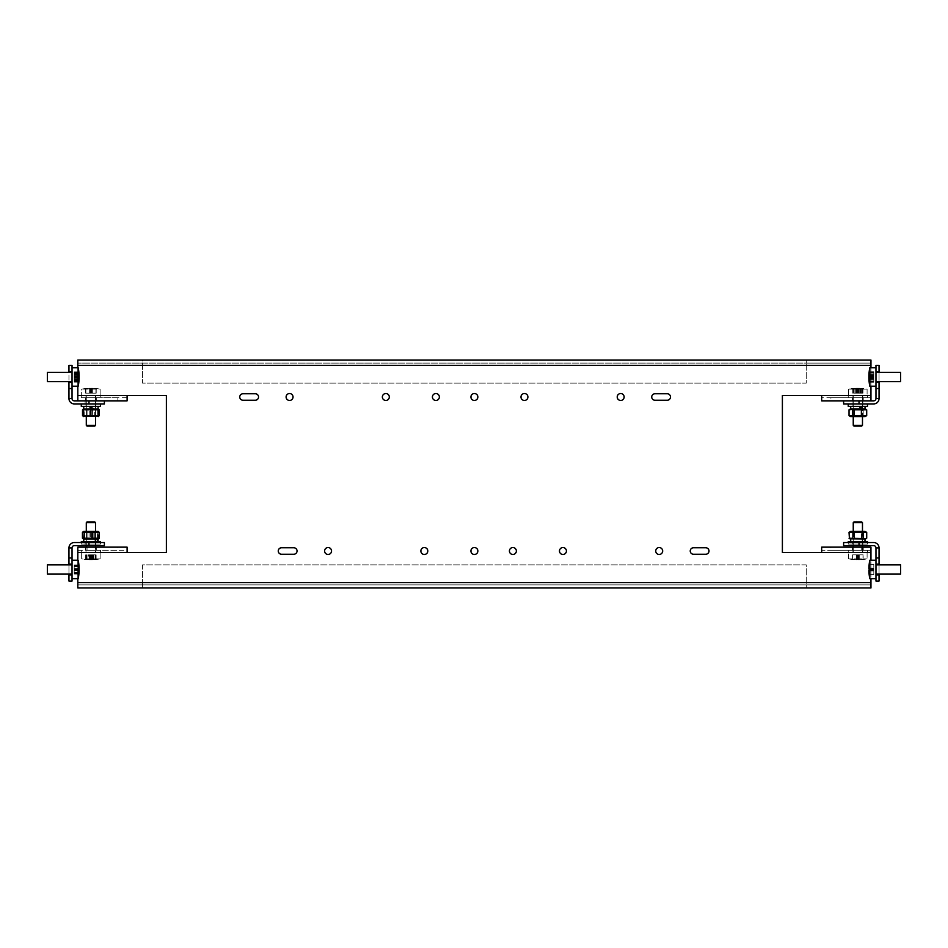 <?xml version="1.0" encoding="UTF-8"?>
<svg xmlns="http://www.w3.org/2000/svg" width="948" height="948" viewBox="0 0 948 948"><rect width="100%" height="100%" fill="white"/><g stroke="black" fill="none" stroke-linecap="round" stroke-linejoin="round"><path stroke-width="0.71" stroke-dasharray="4.74 3.56" d="M258.543 396.999A3.235 3.235 0 0 0 255.308 393.764L242.984 393.764A3.235 3.235 0 0 0 239.749 396.999A3.235 3.235 0 0 0 242.984 400.234L255.308 400.234A3.235 3.235 0 0 0 258.543 396.999M297.044 551.001A3.235 3.235 0 0 0 293.809 547.766L281.497 547.766A3.235 3.235 0 0 0 278.262 551.001A3.235 3.235 0 0 0 281.497 554.236L293.809 554.236A3.235 3.235 0 0 0 297.044 551.001M670.509 396.999A3.235 3.235 0 0 0 667.274 393.764L654.961 393.764A3.235 3.235 0 0 0 651.726 396.999A3.235 3.235 0 0 0 654.961 400.234L667.274 400.234A3.235 3.235 0 0 0 670.509 396.999M709.009 551.001A3.235 3.235 0 0 0 705.786 547.766L693.462 547.766A3.235 3.235 0 0 0 690.227 551.001A3.235 3.235 0 0 0 693.462 554.236L705.786 554.236A3.235 3.235 0 0 0 709.009 551.001M432.418 396.999A3.46 3.46 0 0 0 435.879 400.459A3.46 3.46 0 0 0 439.351 396.999A3.46 3.46 0 0 0 435.879 393.527A3.46 3.46 0 0 0 432.418 396.999M655.732 551.001A3.46 3.46 0 0 0 659.192 554.473A3.46 3.46 0 0 0 662.664 551.001A3.46 3.46 0 0 0 659.192 547.541A3.46 3.46 0 0 0 655.732 551.001M617.231 396.999A3.46 3.46 0 0 0 620.691 400.459A3.46 3.46 0 0 0 624.151 396.999A3.46 3.46 0 0 0 620.691 393.527A3.46 3.46 0 0 0 617.231 396.999M470.919 551.001A3.46 3.46 0 0 0 474.379 554.473A3.46 3.46 0 0 0 477.851 551.001A3.46 3.46 0 0 0 474.379 547.541A3.46 3.46 0 0 0 470.919 551.001M509.42 551.001A3.46 3.46 0 0 0 512.892 554.473A3.46 3.46 0 0 0 516.352 551.001A3.46 3.46 0 0 0 512.892 547.541A3.46 3.46 0 0 0 509.42 551.001M470.919 396.999A3.46 3.46 0 0 0 474.379 400.459A3.46 3.46 0 0 0 477.851 396.999A3.46 3.46 0 0 0 474.379 393.527A3.46 3.46 0 0 0 470.919 396.999M324.619 551.001A3.46 3.46 0 0 0 328.079 554.473A3.46 3.46 0 0 0 331.539 551.001A3.46 3.46 0 0 0 328.079 547.541A3.46 3.46 0 0 0 324.619 551.001M286.106 396.999A3.46 3.46 0 0 0 289.578 400.459A3.46 3.46 0 0 0 293.039 396.999A3.46 3.46 0 0 0 289.578 393.527A3.46 3.46 0 0 0 286.106 396.999M862.87 550.231L852.477 550.231L863.249 550.231L857.869 550.231L862.87 550.231L862.87 547.15L852.856 547.15L862.87 547.15L852.856 547.15L852.856 550.231L857.869 550.231L852.856 550.231M857.869 397.769L852.477 397.769L857.869 397.769M857.869 400.85L852.477 400.85L863.249 400.85L863.249 397.769L863.249 400.85L857.869 400.85M863.249 550.231L863.249 547.15L863.249 550.231M90.901 397.769L96.293 397.769L90.901 397.769M90.901 400.85L96.293 400.85L96.293 397.769L96.293 400.85L90.901 400.85M85.901 550.231L85.901 547.15L95.914 547.15L85.901 547.15L95.914 547.15L95.914 550.231L85.901 550.231L96.293 550.231L96.293 547.15L96.293 550.231L85.521 550.231L95.914 550.231M559.474 551.001A3.46 3.46 0 0 0 562.934 554.473A3.46 3.46 0 0 0 566.406 551.001A3.46 3.46 0 0 0 562.934 547.541A3.46 3.46 0 0 0 559.474 551.001M520.973 396.999A3.46 3.46 0 0 0 524.434 400.459A3.46 3.46 0 0 0 527.906 396.999A3.46 3.46 0 0 0 524.434 393.527A3.46 3.46 0 0 0 520.973 396.999M420.865 551.001A3.46 3.46 0 0 0 424.337 554.473A3.46 3.46 0 0 0 427.797 551.001A3.46 3.46 0 0 0 424.337 547.541A3.46 3.46 0 0 0 420.865 551.001M382.364 396.999A3.46 3.46 0 0 0 385.836 400.459A3.46 3.46 0 0 0 389.296 396.999A3.46 3.46 0 0 0 385.836 393.527A3.46 3.46 0 0 0 382.364 396.999M861.708 547.15L861.708 550.231L870.951 550.231L870.951 547.15L821.667 547.15L821.667 550.231L870.951 550.231L870.951 552.542L782.396 552.542L782.396 395.458L870.951 395.458L870.951 365.43L77.819 365.43L77.819 395.458L166.374 395.458L166.374 552.542L77.819 552.542L77.819 582.57L870.951 582.57L870.951 552.542M861.708 550.231L830.91 550.231L830.91 547.15M821.667 552.542L821.667 550.231L830.91 550.231M870.951 395.458L870.951 397.769L821.667 397.769L821.667 400.85L830.91 400.85L830.91 397.769L821.667 397.769L821.667 395.458M861.708 400.85L870.951 400.85L870.951 397.769L861.708 397.769L861.708 400.85L830.91 400.85M843.613 400.85L843.613 403.931L859.018 403.931L859.018 400.85L843.613 400.85L870.951 400.85L870.951 397.769M861.708 397.769L830.91 397.769M142.496 587.961L142.496 584.88L77.819 584.88L77.819 587.961L142.496 587.961L142.496 582.57L142.496 584.88L870.951 584.88L77.819 584.88L77.819 587.961M870.951 582.57L870.951 587.961L806.274 587.961L806.274 564.866L142.496 564.866L142.496 582.57L142.496 564.866L806.274 564.866L806.274 582.57L142.496 582.57L806.274 582.57L806.274 587.961M77.819 365.43L77.819 360.039L142.496 360.039L142.496 383.134L806.274 383.134L806.274 363.12L870.951 363.12L870.951 360.039L142.496 360.039L142.496 383.134L806.274 383.134L806.274 360.039L806.274 363.12L77.819 363.12L870.951 363.12L870.951 360.039M77.819 560.244L77.819 578.73L78.198 560.244A46.665 46.665 0 0 1 79.111 568.255A46.653 36.32 -0 0 1 79.111 568.397A46.653 29.293 0 0 0 78.826 565.601A46.369 36.095 -0 0 1 78.826 566.193A46.369 36.095 -0 0 1 78.826 566.797A46.653 29.293 180 0 1 79.111 569.606A46.653 36.32 -0 0 1 78.826 573.078A46.369 29.115 180 0 1 78.826 574.05A46.653 36.32 180 0 0 79.111 570.708A46.653 36.32 180 0 0 79.111 570.566A46.653 29.293 180 0 1 78.826 573.374A46.369 36.095 180 0 0 78.826 572.77A46.369 36.095 180 0 0 78.826 572.177A46.653 29.293 0 0 0 79.111 569.369A46.653 36.32 180 0 0 78.826 565.897A46.369 29.115 0 0 0 78.826 564.925A46.653 36.32 -0 0 1 79.111 568.255M879.045 574.879L875.964 574.879L875.964 581.029L879.045 581.029L879.045 574.879L875.964 574.879L879.045 574.879L879.045 547.92A5.392 5.392 0 0 0 873.653 542.529L843.613 542.529L843.613 545.61L873.653 545.61A2.311 2.311 0 0 1 875.964 547.92L875.964 578.73L875.964 560.244L869.802 560.244L869.802 578.73L869.802 560.244L869.802 578.73L870.951 578.73L870.951 560.244M875.964 367.729L875.964 386.215L875.964 382.364L879.045 382.364L875.964 382.364L875.964 398.539L879.045 398.539L879.045 371.58L875.964 371.58L879.045 371.58L879.045 365.43L875.964 365.43L875.964 386.215L875.964 367.729L869.802 367.729L869.802 386.215L869.802 367.729L869.802 386.215L870.951 386.215L870.951 367.729M77.819 367.729L77.819 386.215L78.198 367.729A46.665 46.665 0 0 1 79.099 375.503A46.653 39.757 -0 0 1 79.111 375.918A46.653 17.811 0 0 0 78.826 374.259A46.369 42.861 0 0 1 78.826 374.981A46.369 42.861 0 0 1 78.826 375.692A46.653 17.811 180 0 1 79.087 376.972M870.951 363.12L870.951 365.43M77.819 363.12L77.819 360.039M77.819 584.88L77.819 582.57M870.951 584.88L870.951 587.961M127.103 395.458L127.103 400.85L127.103 397.769L77.819 397.769L77.819 395.458M77.819 397.769L77.819 400.85L87.062 400.85L87.062 397.769L77.819 397.769L77.819 400.85L104.387 400.85L88.982 400.85L88.982 403.931L104.387 403.931L104.387 400.85M87.062 400.85L127.103 400.85M127.103 397.769L117.86 397.769L117.86 400.85M87.062 397.769L117.86 397.769M77.819 552.542L77.819 547.15L77.819 550.231L127.103 550.231L127.103 552.542M127.103 550.231L127.103 547.15L117.86 547.15L117.86 550.231L127.103 550.231L127.103 547.15M77.819 550.231L87.062 550.231L87.062 547.15L117.86 547.15M87.062 547.15L77.819 547.15M87.062 550.231L117.86 550.231M821.667 550.231L821.667 547.15M870.951 550.231L870.951 547.15M821.667 397.769L821.667 400.85M85.521 550.231L85.521 547.15L85.521 550.231M85.521 400.85L85.521 397.769L85.521 400.85M852.477 400.85L852.477 397.769L852.477 400.85M852.477 550.231L852.477 547.15L852.477 550.231M879.045 372.351L879.045 381.594L875.964 381.594L875.964 372.351L875.964 381.594M879.045 388.526L875.964 388.526M875.964 371.58L879.045 371.58M862.87 400.85L862.87 403.931L862.87 400.85L862.87 403.931L862.87 400.85L862.87 403.931L862.87 400.85L862.87 403.931L862.87 400.85L862.87 403.931L862.87 400.85L862.87 403.931L862.87 400.85L862.87 403.931L852.086 403.931L862.87 403.931L852.086 403.931L862.87 403.931L852.086 403.931L862.87 403.931L852.086 403.931L862.87 403.931L852.086 403.931L862.87 403.931L852.086 403.931L862.87 403.931L852.086 403.931L862.87 403.931L862.87 400.85L852.086 400.85L862.87 400.85L852.086 400.85L862.87 400.85L852.086 400.85L862.87 400.85L852.086 400.85L862.87 400.85L852.086 400.85L862.87 400.85L852.086 400.85L862.87 400.85L852.086 400.85L862.87 400.85L862.87 397.769M859.018 403.931L873.653 403.931A5.392 5.392 0 0 0 879.045 398.539M859.018 400.85L873.653 400.85A2.311 2.311 0 0 0 875.964 398.539M852.086 403.931L852.086 400.85L852.086 403.931M875.964 382.364L879.045 382.364M72.036 574.879L68.955 574.879L68.955 581.029L72.036 581.029L72.036 564.096L72.036 574.879L68.955 574.879L72.036 574.879L72.036 578.73L72.036 547.92A2.311 2.311 0 0 1 74.347 545.61L104.387 545.61L104.387 542.529L74.347 542.529A5.392 5.392 0 0 0 68.955 547.92L68.955 574.879M68.955 574.109L68.955 564.866M72.036 564.096L68.955 564.096M68.955 557.934L72.036 557.934M85.13 542.529L95.914 542.529L85.13 542.529L95.914 542.529L85.13 542.529L95.914 542.529L85.13 542.529L95.914 542.529L85.13 542.529L95.914 542.529L85.13 542.529L95.914 542.529L85.13 542.529L95.914 542.529L85.13 542.529L85.13 545.61L95.914 545.61L85.13 545.61L95.914 545.61L85.13 545.61L95.914 545.61L85.13 545.61L95.914 545.61L85.13 545.61L95.914 545.61L85.13 545.61L95.914 545.61L85.13 545.61L95.914 545.61L85.13 545.61L85.13 542.529M72.036 547.92L68.955 547.92M88.982 542.529L88.982 545.61M95.914 542.529L95.914 545.61L95.914 542.529M68.955 371.58L72.036 371.58L72.036 365.43L68.955 365.43L68.955 371.58L72.036 371.58L72.036 382.364L72.036 371.58L68.955 371.58L68.955 398.539A5.392 5.392 0 0 0 74.347 403.931L88.982 403.931M72.036 381.594L72.036 372.351L72.036 381.594L72.036 372.351L72.036 381.594L68.955 381.594L68.955 372.351M88.982 400.85L74.347 400.85A2.311 2.311 0 0 1 72.036 398.539L72.036 382.364L68.955 382.364L72.036 382.364L72.036 386.215L72.036 371.58M68.955 388.526L72.036 388.526M85.13 403.931L95.914 403.931L85.13 403.931L95.914 403.931L85.13 403.931L95.914 403.931L85.13 403.931L95.914 403.931L85.13 403.931L95.914 403.931L85.13 403.931L95.914 403.931L85.13 403.931L95.914 403.931L85.13 403.931L85.13 400.85L95.914 400.85L85.13 400.85L95.914 400.85L85.13 400.85L95.914 400.85L85.13 400.85L95.914 400.85L85.13 400.85L95.914 400.85L85.13 400.85L95.914 400.85L85.13 400.85L95.914 400.85L85.13 400.85L85.13 403.931M72.036 398.539L68.955 398.539M95.914 400.85L95.914 397.769M68.955 382.364L72.036 382.364M879.045 564.866L879.045 574.109M879.045 564.096L875.964 564.096M879.045 557.934L875.964 557.934M862.87 542.529L852.086 542.529L862.87 542.529L852.086 542.529L862.87 542.529L852.086 542.529L862.87 542.529L852.086 542.529L862.87 542.529L852.086 542.529L862.87 542.529L852.086 542.529L862.87 542.529L852.086 542.529L862.87 542.529L862.87 545.61L852.086 545.61L862.87 545.61L852.086 545.61L862.87 545.61L852.086 545.61L862.87 545.61L852.086 545.61L862.87 545.61L852.086 545.61L862.87 545.61L852.086 545.61L862.87 545.61L852.086 545.61L862.87 545.61L862.87 542.529M875.964 547.92L879.045 547.92M859.018 545.61L859.018 542.529M852.086 542.529L852.086 545.61L852.086 542.529M47.4 381.594L47.4 372.351L47.4 381.594L47.4 372.351L72.036 372.351M79.099 377.979A46.653 43.122 0 0 1 78.826 381.523A46.369 17.704 180 0 1 78.826 382.103A46.653 43.122 180 0 0 79.087 378.987M79.099 375.965L74.193 375.965L74.193 374.259L74.193 382.103L74.193 371.841L74.193 381.843L74.193 372.114L74.193 375.918L79.111 375.918A46.653 24.423 0 0 0 78.826 373.583A46.369 39.508 -0 0 1 78.826 374.235A46.369 39.508 -0 0 1 78.826 374.887A46.653 24.423 180 0 1 79.111 377.233A46.653 39.757 -0 0 1 78.826 381.037A46.369 24.281 180 0 1 78.826 381.843A46.653 39.757 180 0 0 79.099 378.442A46.653 39.757 180 0 0 79.111 378.039A46.653 24.423 180 0 1 78.826 380.373A46.369 39.508 180 0 0 78.826 379.721A46.369 39.508 180 0 0 78.826 379.058A46.653 24.423 0 0 0 79.111 376.723A46.653 39.757 180 0 0 78.826 372.92A46.369 24.281 0 0 0 78.826 372.114A46.653 39.757 -0 0 1 79.099 375.503M78.826 374.259L74.193 374.259M78.826 375.692L74.193 375.692M79.028 377.399L74.193 377.399M78.826 381.523L74.193 381.523M78.826 382.103L74.193 382.103M78.897 377.979L74.193 377.979M78.826 379.686L74.193 379.686M78.826 378.264L74.193 378.264M79.111 376.557L74.193 376.557M78.826 372.434L74.193 372.434M78.826 371.841L74.193 371.841M90.901 426.102L94.753 426.102L90.901 426.102M92.252 408.861L83.614 408.861L90.901 408.861L89.479 406.396L83.744 406.396L90.83 406.396L92.252 408.861L86.292 408.861L95.523 408.861L83.744 408.861L95.523 408.861L94.753 409.631L87.062 409.631L94.753 409.631L87.062 409.631L94.753 409.631L94.753 415.781L87.062 415.781L94.753 415.781L87.062 415.781L94.753 415.781L95.523 416.551L86.292 416.551L95.523 416.551L86.292 416.551L95.523 416.551L95.523 395.304L81.67 395.304L100.144 395.304L86.292 395.304L95.523 395.304L90.901 395.304L95.523 395.304L95.523 425.332L86.292 425.332L95.523 425.332L86.292 425.332L87.062 426.102L94.753 426.102M94.99 388.396A46.653 45.824 90 0 0 91.814 388.23A46.653 8.793 90 0 1 92.655 388.514A46.369 45.54 90 0 0 91.138 388.514A46.653 8.793 -90 0 0 90.297 388.23A46.653 45.824 90 0 0 85.913 388.514A46.369 8.733 -90 0 0 85.77 388.514A46.369 8.733 -90 0 0 85.616 388.514A46.653 45.824 -90 0 1 86.825 388.396A46.653 45.824 -90 0 1 90.001 388.23A46.653 8.793 -90 0 0 89.159 388.514A46.369 45.54 -90 0 1 90.676 388.514A46.653 8.793 90 0 1 91.518 388.23A46.653 45.824 -90 0 1 95.902 388.514A46.369 8.733 90 0 1 96.044 388.514A46.369 8.733 90 0 1 96.198 388.514A46.653 45.824 90 0 0 94.99 388.396A46.665 46.665 0 0 1 100.144 389.142L100.144 395.304L81.67 395.304L100.144 395.304L100.144 389.142L81.67 389.142L100.144 389.142A46.665 46.665 0 0 0 96.139 388.514L96.139 388.514A46.653 46.653 0 0 0 91.672 388.23L91.672 388.514A46.369 46.369 0 0 0 90.131 388.514L90.131 388.23A46.653 46.653 0 0 0 85.675 388.514L85.675 388.514A46.653 46.653 0 0 1 90.131 388.23L90.131 388.514A46.369 46.369 0 0 1 91.672 388.514L91.672 388.23A46.653 46.653 0 0 1 96.139 388.514L96.139 393.147L91.672 393.147L96.139 393.147L96.139 388.514M86.825 388.396A46.665 46.665 0 0 0 81.67 389.142L81.67 395.304L81.67 389.142A46.665 46.665 0 0 1 85.675 388.514L85.675 393.147L91.672 393.147L85.675 393.147L85.675 388.514M90.131 388.514L90.131 393.147L90.131 388.514M91.672 388.514L91.672 393.147L91.672 388.514M90.131 388.23L90.131 393.147L90.131 388.23M89.479 406.396L98.071 406.396L90.901 406.396L95.606 406.396L90.901 406.396L92.335 408.861L98.071 408.861L93.627 408.861L92.252 406.396L93.627 408.861M90.901 408.861L92.335 408.861M92.252 406.396L90.901 406.396M85.984 403.931L85.984 406.396L95.831 406.396L85.984 406.396L95.831 406.396L85.984 406.396L85.984 403.931L95.831 403.931L95.831 406.396L95.831 403.931L85.984 403.931M100.535 403.931L81.279 403.931L100.535 403.931L81.279 403.931L100.535 403.931L100.535 406.396L81.279 406.396L100.535 406.396L81.279 406.396L81.279 403.931M90.901 416.551L98.201 416.551L90.901 416.551M90.901 415.627L98.604 415.627L98.604 409.785L90.901 409.785L90.901 415.627L83.211 415.627L83.211 409.785L90.901 409.785M85.984 395.304L85.984 397.769L95.831 397.769L85.984 397.769L95.831 397.769L85.984 397.769L85.984 395.304L95.831 395.304L95.831 397.769L95.831 395.304L85.984 395.304M100.535 395.304L81.279 395.304L81.279 397.769L100.535 397.769L81.279 397.769L100.535 397.769L81.279 397.769L81.279 395.304L100.535 395.304L100.535 397.769L100.535 395.304L81.279 395.304L100.535 395.304M72.036 369.104L72.036 386.215L72.036 369.104M78.826 373.583L74.193 373.583M78.826 374.887L74.193 374.887M79.111 377.233L74.193 377.233M78.826 381.037L74.193 381.037M78.826 381.843L74.193 381.843M79.111 378.039L74.193 378.039M78.826 380.373L74.193 380.373M78.826 379.058L74.193 379.058M79.111 376.723L74.193 376.723M78.826 372.92L74.193 372.92M78.826 372.114L74.193 372.114M47.4 565.885L47.4 574.109L47.4 565.885M72.036 565.885L72.036 574.109L72.036 565.885M74.193 569.499L79.111 569.499A46.653 32.552 180 0 0 78.826 566.383A46.369 33.227 -0 0 0 78.826 565.837A46.369 33.227 -0 0 0 78.826 565.281A46.653 32.552 0 0 1 79.111 568.397L74.193 568.397L74.193 565.601L74.193 574.05L74.193 564.925L74.193 573.777L74.193 565.198L74.193 568.397L79.063 568.397M78.826 565.601L74.193 565.601M78.826 566.797L74.193 566.797M79.111 569.606L74.193 569.606M78.826 573.078L74.193 573.078M78.826 574.05L74.193 574.05M79.111 570.566L74.193 570.566L79.063 570.577A46.653 33.429 -0 0 1 78.826 572.699A46.369 32.351 180 0 1 78.826 573.777A46.653 33.429 180 0 0 79.111 570.589M78.826 573.374L74.193 573.374M78.826 572.177L74.193 572.177M79.111 569.369L74.193 569.369M78.826 565.897L74.193 565.897M78.826 564.925L74.193 564.925M72.036 574.109L47.4 574.109L47.4 564.866L72.036 564.866L72.036 574.109L72.036 564.866M78.826 565.281L74.193 565.281M78.826 566.383L74.193 566.383M78.826 572.699L74.193 572.699M78.826 573.777L74.193 573.777M78.826 573.694L74.193 573.694M78.826 572.58L74.193 572.58M79.111 569.475L74.193 569.475M78.826 566.264L74.193 566.264M78.826 565.198L74.193 565.198M900.6 372.884L900.6 381.594L900.6 372.884M869.174 374.555A46.369 41.108 -0 0 1 869.174 373.868A46.653 21.579 -0 0 0 868.889 375.941A46.653 41.368 -0 0 1 868.901 375.313A46.653 41.368 -0 0 1 869.174 371.971A46.369 21.449 -0 0 0 869.174 372.694A46.653 41.368 180 0 0 868.889 376.652A46.653 21.579 -0 0 0 869.174 378.714A46.369 41.108 180 0 0 869.174 379.401A46.369 41.108 180 0 0 869.174 380.077A46.653 21.579 180 0 1 868.889 378.015A46.653 41.368 180 0 0 868.901 378.643A46.653 41.368 180 0 0 869.174 381.973A46.369 21.449 180 0 1 869.174 381.262A46.653 41.368 -0 0 1 868.889 377.304A46.653 21.579 180 0 1 869.174 375.23A46.369 41.108 -0 0 1 869.174 374.555M868.889 376.652L873.807 376.652L873.807 381.973L873.807 376.652M869.174 378.714L873.807 378.714M869.174 380.077L873.807 380.077M868.889 378.015L873.807 378.015M869.174 381.973L873.807 381.973M869.174 381.262L873.807 381.262M868.889 377.304L873.807 377.304M869.174 375.23L873.807 375.23M869.174 373.868L873.807 373.868M868.889 375.941L873.807 375.941M869.174 371.971L873.807 371.971M869.174 372.694L873.807 372.694M875.964 372.351L900.6 372.351L900.6 381.594M868.949 376.972A46.653 14.066 180 0 1 869.174 376.131A46.369 44.212 -0 0 1 869.174 375.396A46.369 44.212 -0 0 1 869.174 374.661A46.653 14.066 -0 0 0 868.889 376.012L873.807 376.012L873.807 371.746L873.807 382.198L873.807 376.012M868.949 379.532A46.653 44.485 180 0 0 869.174 382.198A46.369 13.983 180 0 1 869.174 381.736A46.653 44.485 -0 0 1 868.901 377.944M868.889 376.474L873.807 376.474M869.174 377.825L873.807 377.825M869.174 379.283L873.807 379.283M869.174 377.944L873.807 377.944M869.174 382.198L873.807 382.198M869.174 381.736L873.807 381.736M869.067 377.482L873.807 377.482M869.174 376.131L873.807 376.131M869.174 374.661L873.807 374.661M869.174 371.746L873.807 371.746M869.174 372.22L873.807 372.22M875.964 564.866L875.964 574.109L875.964 564.866L875.964 574.109L875.964 564.866L900.6 564.866L900.6 574.097M869.174 568.8A46.369 45.966 -0 0 1 869.174 568.03A46.653 6.126 -0 0 0 868.889 568.622A46.653 46.251 -0 0 1 869.174 564.19A46.369 6.091 -0 0 0 869.174 564.202A46.369 6.091 -0 0 0 869.174 564.392A46.653 46.251 180 0 0 868.889 568.824A46.653 6.126 -0 0 0 869.174 569.404A46.369 45.966 180 0 0 869.174 570.175A46.369 45.966 180 0 0 869.174 570.933A46.653 6.126 180 0 1 868.889 570.352A46.653 46.251 180 0 0 869.174 574.772L869.174 574.772A46.369 6.091 180 0 1 869.174 574.571A46.653 46.251 -0 0 1 868.889 570.151A46.653 6.126 180 0 1 869.174 569.558A46.369 45.966 -0 0 1 869.174 568.8M868.889 568.824L873.807 568.824L873.807 574.772L873.807 568.824M869.174 569.404L873.807 569.404M869.174 570.933L873.807 570.933M868.889 570.352L873.807 570.352M869.802 578.73A46.665 46.665 0 0 1 869.174 574.772L873.807 574.772M869.174 574.571L873.807 574.571M868.889 570.151L873.807 570.151M869.174 569.558L873.807 569.558M869.174 568.03L873.807 568.03M868.889 568.622L873.807 568.622M869.802 560.244A46.665 46.665 0 0 0 869.174 564.202L873.807 564.19M869.174 564.392L873.807 564.392M875.964 560.244L875.964 574.879M869.174 569.487A46.369 46.322 180 0 1 869.174 568.942L873.807 568.942L873.807 564.226L873.807 574.749L873.807 568.942M868.889 568.682A46.653 46.618 180 0 1 869.174 564.285A46.369 1.979 -0 0 1 869.174 564.261L873.807 564.226M869.174 574.749A46.653 46.618 180 0 1 869.174 574.701L873.807 574.749M873.807 570.281L868.889 570.281A46.653 1.991 180 0 0 869.174 570.483A46.369 46.322 180 0 1 869.174 570.032L873.807 570.032M869.174 568.682L873.807 568.682M869.174 568.492L873.807 568.492M868.889 570.222L873.807 570.222M869.174 574.678L873.807 574.678M869.174 570.483L873.807 570.483M869.174 568.753L873.807 568.753M869.174 564.285L873.807 564.285M89.159 388.514L89.159 393.147L96.198 393.147L89.159 393.147M90.676 388.514L90.676 393.147M91.518 388.23L91.518 393.147M95.902 388.514L95.902 393.147M96.198 388.514L96.198 393.147M91.814 388.23L91.814 393.147M92.655 388.514L92.655 393.147M91.138 388.514L91.138 393.147M90.297 388.23L90.297 393.147M85.913 388.514L85.913 393.147M85.616 388.514L85.616 393.147M90.001 388.23L90.001 393.147M95.523 416.551L94.753 415.781L94.753 409.631L95.523 408.861L91.778 408.861L90.356 406.396L86.209 406.396L91.79 406.396M91.79 408.861L93.153 408.861M83.614 416.551L98.201 416.551M89.231 415.627L99.303 415.627L82.512 415.627L89.231 415.627L89.231 409.785L82.512 409.785L84.182 409.785L84.182 415.627M83.614 408.861L98.201 408.861M84.182 409.785L89.231 409.785M97.632 409.785L97.632 415.627M92.584 409.785L92.584 415.627M856.34 426.102L861.708 426.102L856.34 426.102M862.479 416.551L861.708 415.781L861.708 409.631L862.479 408.861L853.247 408.861L862.479 408.861L859.694 408.861L858.331 406.396L859.338 406.396L850.7 406.396L860.938 406.396L862.159 408.861L850.7 408.861L862.479 408.861L861.708 409.631L854.018 409.631L861.708 409.631L854.018 409.631L861.708 409.631L861.708 415.781L862.479 416.551L862.479 395.304L862.479 425.332L853.247 425.332L862.479 425.332L853.247 425.332L853.247 395.304L862.479 395.304L853.247 395.304L862.479 395.304L853.247 395.304L853.247 416.551L862.479 416.551L853.247 416.551L862.479 416.551L853.247 416.551L854.018 415.781L861.708 415.781L854.018 415.781L861.708 415.781L854.018 415.781L853.247 416.551M861.519 395.304L848.626 395.304L861.519 395.304M866.354 389.142L848.626 389.142L866.354 389.142M862.668 388.514A46.369 18.356 90 0 1 862.976 388.514A46.653 42.85 90 0 0 859.812 388.253A46.653 42.85 90 0 0 858.876 388.23A46.653 18.462 90 0 1 860.642 388.514A46.369 42.589 90 0 0 859.232 388.514A46.653 18.462 -90 0 0 857.466 388.23A46.653 42.85 90 0 0 853.354 388.514A46.369 18.356 -90 0 0 853.058 388.514A46.369 18.356 -90 0 0 852.75 388.514A46.653 42.85 -90 0 1 855.914 388.253A46.653 42.85 -90 0 1 856.85 388.23A46.653 18.462 -90 0 0 855.084 388.514A46.369 42.589 -90 0 1 856.494 388.514A46.653 18.462 90 0 1 858.26 388.23A46.653 42.85 -90 0 1 862.372 388.514A46.369 18.356 90 0 1 862.668 388.514M855.084 388.514L855.084 393.147L862.976 393.147L855.084 393.147M856.494 388.514L856.494 393.147M858.26 388.23L858.26 393.147M862.372 388.514L862.372 393.147M862.976 388.514L862.976 393.147M858.876 388.23L858.876 393.147M860.642 388.514L860.642 393.147M859.232 388.514L859.232 393.147M857.466 388.23L857.466 393.147M853.354 388.514L853.354 393.147M852.75 388.514L852.75 393.147M856.85 388.23L856.85 393.147M853.342 397.769L862.787 397.769L853.342 397.769M853.342 395.304L862.787 395.304L853.342 395.304M866.697 395.304L848.235 395.304L866.697 395.304M866.697 397.769L848.235 397.769L866.697 397.769M853.342 406.396L862.787 406.396L853.342 406.396M853.342 403.931L862.787 403.931L853.342 403.931M866.697 403.931L848.235 403.931L866.697 403.931M866.697 406.396L848.235 406.396L866.697 406.396M858.331 406.396L865.026 406.396L860.677 406.396L861.685 408.861L863.213 408.861L862.159 406.396M859.718 408.861L863.213 408.861M860.677 408.861L859.409 406.396L853.164 406.396L865.026 406.396L850.7 406.396L860.677 406.396M854.978 416.551L865.157 416.551L854.978 416.551M854.349 409.785L866.685 409.785L854.349 409.785L854.349 415.627L866.697 415.627L865.157 416.551L850.569 416.551M854.978 408.861L865.157 408.861L854.978 408.861M863.178 409.785L863.178 415.627M849.041 409.785L850.569 408.861L865.157 408.861L866.685 409.785L849.041 409.785L849.041 415.627L854.349 415.627M853.247 425.332L854.018 426.102L861.708 426.102M863.403 395.304L848.626 395.304L863.403 395.304M865.251 389.142L848.626 389.142L865.251 389.142M862.052 388.514A46.369 27.824 90 0 1 862.514 388.514A46.653 37.328 90 0 0 859.149 388.242A46.653 37.328 90 0 0 858.935 388.23A46.653 27.99 90 0 1 861.625 388.514A46.369 37.091 90 0 0 860.393 388.514A46.653 27.99 -90 0 0 857.715 388.23A46.653 37.328 90 0 0 854.136 388.514A46.369 27.824 -90 0 0 853.674 388.514A46.369 27.824 -90 0 0 853.212 388.514A46.653 37.328 -90 0 1 856.577 388.242A46.653 37.328 -90 0 1 856.791 388.23A46.653 27.99 -90 0 0 854.101 388.514A46.369 37.091 -90 0 1 855.333 388.514A46.653 27.99 90 0 1 858.011 388.23A46.653 37.328 -90 0 1 861.59 388.514A46.369 27.824 90 0 1 862.052 388.514M854.101 388.514L854.101 393.147L862.514 393.147L854.101 393.147M855.333 388.514L855.333 393.147M858.011 388.23L858.011 393.147M861.59 388.514L861.59 393.147L861.625 388.514M862.514 388.514L862.514 393.147M858.935 388.23L858.935 393.147M860.393 388.514L860.393 393.147M857.715 388.23L857.715 393.147M854.136 388.514L854.136 393.147M853.212 388.514L853.212 393.147M856.791 388.23L856.791 393.147M853.923 397.769L862.787 397.769L853.923 397.769M853.923 395.304L862.787 395.304L853.923 395.304M865.56 395.304L848.235 395.304L865.56 395.304M865.56 397.769L848.235 397.769L865.56 397.769M853.923 406.396L862.787 406.396L853.923 406.396M853.923 403.931L862.787 403.931L853.923 403.931M865.56 403.931L848.235 403.931L865.56 403.931M867.491 406.396L848.235 406.396M860.938 406.396L859.409 406.396M853.674 409.477L852.525 409.785L852.525 415.627L866.685 415.627L849.491 415.935M861.353 409.785L861.353 415.627M849.041 415.627L852.525 415.627M854.373 409.785L854.373 415.627M863.201 409.785L863.201 415.627M866.685 409.785L866.685 415.627M862.455 552.696L853.247 552.696L862.455 552.696M858.852 558.858L848.626 558.858L858.852 558.858M858.426 559.486A46.369 46.096 90 0 0 859.196 559.486A46.653 5.001 90 0 1 858.71 559.77A46.653 46.393 90 0 0 863.154 559.486A46.369 4.977 90 0 1 863.13 559.486A46.369 4.977 90 0 1 862.988 559.486A46.653 46.393 -90 0 1 858.544 559.77A46.653 5.001 90 0 1 858.07 559.486A46.369 46.096 -90 0 1 857.3 559.486A46.369 46.096 -90 0 1 856.542 559.486A46.653 5.001 -90 0 0 857.016 559.77A46.653 46.393 -90 0 1 852.572 559.486A46.369 4.977 -90 0 0 852.596 559.486A46.369 4.977 -90 0 0 852.738 559.486A46.653 46.393 90 0 0 857.182 559.77A46.653 5.001 -90 0 0 857.656 559.486A46.369 46.096 90 0 0 858.426 559.486M853.271 522.668L862.455 522.668M861.696 521.898L854.041 521.898M852.572 559.486L852.572 554.853L863.154 554.853L852.572 554.853L863.154 554.853L852.572 554.853L852.572 559.486A46.653 46.322 -90 0 0 857.004 559.77L857.016 554.853L857.004 559.77A46.653 5.546 -90 0 1 856.471 559.486A46.369 46.037 -90 0 0 857.241 559.486A46.369 46.037 -90 0 0 858.011 559.486A46.653 5.546 90 0 0 858.533 559.77L858.544 554.853L858.533 559.77A46.653 46.322 -90 0 0 862.976 559.486L862.988 554.853L862.976 559.486A46.369 5.51 90 0 0 863.142 559.486L863.154 554.853L863.154 559.486A46.369 5.51 90 0 0 863.154 559.486A46.653 46.322 90 0 1 858.722 559.77L858.71 554.853L858.722 559.77A46.653 5.546 90 0 0 859.255 559.486A46.369 46.037 90 0 1 858.485 559.486A46.369 46.037 90 0 1 857.715 559.486A46.653 5.546 -90 0 1 857.193 559.77L857.182 554.853L857.193 559.77A46.653 46.322 90 0 1 852.75 559.486L852.738 554.853L852.75 559.486A46.369 5.51 -90 0 1 852.584 559.486A46.369 5.51 -90 0 1 852.572 559.486M857.656 559.486L857.656 554.853M859.196 559.486L859.196 554.853M858.07 559.486L858.07 554.853M856.542 559.486L856.542 554.853M857.336 550.231L862.787 550.231L857.336 550.231M857.336 552.696L862.787 552.696L857.336 552.696M858.9 552.696L848.235 552.696L858.9 552.696M858.9 550.231L848.235 550.231L858.9 550.231M857.336 541.604L862.787 541.604L857.336 541.604M857.336 544.069L862.787 544.069L857.336 544.069M858.9 544.069L848.235 544.069L858.9 544.069M848.235 541.604L867.491 541.604L848.235 541.604L867.491 541.604L867.491 544.069L848.235 544.069L867.491 544.069L867.491 542.529M862.455 539.139L853.247 539.139L854.018 538.369L854.018 532.219L854.041 538.369L853.247 539.139L862.479 539.139L861.708 538.369L861.708 532.219L854.018 532.219L861.708 532.219L861.708 538.369L854.018 538.369L861.708 538.369L854.018 538.369L861.708 538.369L862.479 541.604L865.003 541.604L850.747 541.604L865.026 541.604L850.7 541.604L864.683 541.604L864.979 539.139L850.7 539.139L864.991 539.139L862.526 539.139L862.159 541.604L853.164 541.604L862.562 541.604L862.467 539.139L853.247 539.139L862.479 539.139L862.562 540.111L862.562 539.139L853.164 539.139L864.991 539.139L853.164 539.139L864.659 539.139L864.979 541.604L862.538 541.604M864.683 541.604L862.159 541.604M853.271 531.449L862.479 531.449L853.247 531.449L853.247 545.61L853.247 531.449L854.018 532.219L853.247 531.449M865.157 531.449L850.569 531.449M865.157 539.139L850.569 539.139M849.017 538.215L852.619 538.215L852.619 532.373L849.017 532.373M852.619 538.215L861.459 538.215L861.459 532.373L852.619 532.373M861.459 538.215L849.029 538.215L849.029 532.373L861.459 532.373M856.767 558.858L867.1 558.858L856.767 558.858M856.471 559.486L856.471 554.853M858.011 559.486L858.011 554.853M859.255 559.486L859.255 554.853M857.715 559.486L857.715 554.853M858.45 550.231L852.939 550.231L858.45 550.231M858.45 552.696L852.939 552.696L858.45 552.696M856.719 552.696L867.491 552.696L856.719 552.696M856.719 550.231L867.491 550.231L856.719 550.231M858.45 541.604L852.939 541.604L858.45 541.604M858.45 544.069L852.939 544.069L858.45 544.069M865.026 540.277L865.003 541.604L853.164 541.604L862.526 541.604L862.135 539.139M865.003 541.604L865.026 539.139L850.7 539.139L864.659 539.139M849.491 538.523L854.361 538.215L854.361 532.373L849.491 532.077M852.536 538.215L852.536 532.373M854.361 538.215L863.19 538.215L863.19 532.373L854.361 532.373M863.19 538.215L866.697 538.215L866.235 532.077M866.697 532.373L863.19 532.373M861.365 538.215L861.365 532.373M87.24 521.898L94.753 521.898L87.24 521.898M95.523 522.668L94.753 521.898L87.062 521.898L86.292 522.668L95.523 522.668L86.292 522.668L95.523 522.668L95.523 552.696L86.292 552.696L95.523 552.696L86.292 552.696L95.523 552.696L95.523 547.15M99.706 552.696L81.67 552.696L99.706 552.696M88.069 558.858L100.144 558.858L88.069 558.858M88.591 559.486A46.369 41.582 -90 0 0 89.278 559.486A46.369 44.129 -90 0 0 90.036 559.486A46.653 14.338 90 0 0 91.399 559.77A46.653 44.402 -90 0 0 95.653 559.486A46.369 14.244 90 0 0 96.127 559.486A46.653 44.402 90 0 1 93.414 559.711A46.653 44.402 90 0 1 91.873 559.77A46.653 14.338 90 0 0 93.248 559.486A46.369 44.129 90 0 1 92.513 559.486A46.369 44.129 90 0 1 91.778 559.486A46.653 14.338 -90 0 1 90.415 559.77A46.653 44.402 90 0 1 86.161 559.486A46.369 14.244 -90 0 1 85.687 559.486A46.653 44.402 -90 0 0 88.401 559.711A46.653 44.402 -90 0 0 89.942 559.77A46.653 14.338 -90 0 1 88.567 559.486A46.369 44.129 -90 0 0 89.302 559.486A46.653 20.643 90 0 0 91.257 559.77A46.653 41.842 -90 0 0 95.262 559.486A46.369 20.512 90 0 0 95.949 559.486A46.653 41.842 90 0 1 92.643 559.747A46.653 41.842 90 0 1 91.944 559.77A46.653 20.643 90 0 0 93.911 559.486A46.369 41.582 90 0 1 93.224 559.486A46.369 41.582 90 0 1 92.537 559.486A46.653 20.643 -90 0 1 90.558 559.77A46.653 41.842 90 0 1 86.552 559.486A46.369 20.512 -90 0 1 85.865 559.486A46.653 41.842 -90 0 0 89.171 559.747A46.653 41.842 -90 0 0 89.87 559.77A46.653 20.643 -90 0 1 87.903 559.486A46.369 41.582 -90 0 0 88.591 559.486L88.567 554.853L96.127 554.853L88.567 554.853M86.161 559.486L86.161 554.853M85.687 559.486L85.687 554.853M89.942 559.77L89.942 554.853M90.036 559.486L90.036 554.853M91.399 559.77L91.399 554.853M95.653 559.486L95.653 554.853M96.127 559.486L96.127 554.853M91.873 559.77L91.873 554.853M93.248 559.486L93.248 554.853M91.778 559.486L91.778 554.853M90.415 559.77L90.415 554.853M92.418 550.231L85.984 550.231L92.418 550.231M92.418 552.696L85.984 552.696L92.418 552.696M87.951 552.696L100.535 552.696L87.951 552.696M87.951 550.231L100.535 550.231L87.951 550.231M92.418 541.604L85.984 541.604L92.418 541.604M92.418 544.069L85.984 544.069L92.418 544.069M87.951 544.069L100.535 544.069L87.951 544.069M81.279 542.529L81.279 544.069L100.535 544.069L81.279 544.069L81.279 541.604L100.535 541.604M97.324 539.139L95.12 539.139L95.547 541.604L98.071 541.604L97.324 539.139L98.071 539.139L95.381 539.139L95.606 541.604L86.209 541.604L95.381 541.604L94.729 539.139L97.146 539.139L83.744 539.139L96.578 539.139L97.324 541.604L95.12 541.604L94.29 539.139L96.578 539.139M95.381 539.139L94.729 539.139M83.744 539.139L98.071 539.139L83.744 539.139L83.744 541.604L95.381 541.604M83.744 541.604L97.324 541.604M95.31 539.139L86.292 539.139L95.31 539.139M87.24 538.369L94.753 538.369L87.24 538.369M86.505 531.449L95.523 531.449L86.505 531.449M94.575 532.219L87.062 532.219L94.575 532.219M83.969 531.449L98.201 531.449L83.969 531.449M83.969 539.139L98.201 539.139L83.969 539.139M82.44 538.215L89.041 538.215L89.041 532.373L82.44 532.373M89.041 538.215L97.502 538.215L97.502 532.373L89.041 532.373M99.374 532.373L97.502 532.373M97.502 538.215L99.374 538.215M99.196 552.696L81.67 552.696L99.196 552.696M86.825 558.858L100.144 558.858L86.825 558.858M86.552 559.486L86.552 554.853L85.865 554.853L95.949 554.853L86.552 554.853M85.865 559.486L85.865 554.853M89.87 559.77L89.87 554.853M87.903 559.486L87.903 554.853M89.278 559.486L89.278 554.853M91.257 559.77L91.257 554.853M95.262 559.486L95.262 554.853M95.949 559.486L95.949 554.853M91.944 559.77L91.944 554.853M93.911 559.486L93.911 554.853M92.537 559.486L92.537 554.853M90.558 559.77L90.558 554.853M93.082 550.231L85.984 550.231L93.082 550.231M93.082 552.696L85.984 552.696L93.082 552.696M86.647 552.696L100.535 552.696L86.647 552.696M86.647 550.231L100.535 550.231L86.647 550.231M93.082 541.604L85.984 541.604L93.082 541.604M93.082 544.069L85.984 544.069L93.082 544.069M95.12 539.139L95.606 541.604L86.209 541.604L95.12 541.604M95.606 541.604L95.606 539.139L86.209 539.139L94.29 539.139M97.834 541.604L95.547 541.604M95.049 539.139L86.292 539.139L95.049 539.139M87.453 538.369L94.753 538.369L87.453 538.369M86.766 531.449L95.523 531.449L86.766 531.449M94.362 532.219L87.062 532.219L94.362 532.219M98.201 531.449L83.614 531.449M82.938 532.373L98.876 532.373L82.938 532.373L83.519 538.215L82.938 532.373M98.201 539.139L83.187 538.902M90.321 538.215L98.876 538.215L82.938 538.215L90.321 538.215L90.321 532.373M98.296 538.215L98.876 532.373L98.296 538.215M91.482 538.215L91.482 532.373M142.496 365.43L806.274 365.43L142.496 365.43M852.856 400.85L852.856 397.769M85.901 400.85L85.901 397.769M86.292 416.551L86.292 395.304L86.292 416.551L87.062 415.781L86.292 416.551M86.209 408.861L86.209 406.396L86.209 408.861M95.606 408.861L95.606 406.396L95.606 408.861M87.062 409.631L86.292 408.861L87.062 409.631L87.062 415.781L87.062 409.631M78.198 386.215A46.665 46.665 0 0 0 79.099 378.442M72.036 367.729L78.198 367.729M78.198 578.73A46.665 46.665 0 0 0 79.111 570.708M72.036 560.244L78.198 560.244M869.802 367.729A46.665 46.665 0 0 0 868.901 375.313M868.901 378.643A46.665 46.665 0 0 0 869.802 386.215M900.6 574.109L875.964 574.109M859.149 388.242A46.665 46.665 0 0 1 867.1 389.142L867.1 395.304L867.1 389.142A46.665 46.665 0 0 0 859.812 388.253M855.914 388.253A46.665 46.665 0 0 0 848.626 389.142L848.626 395.304L848.626 389.142A46.665 46.665 0 0 1 856.577 388.242M862.787 395.304L862.787 397.769L862.787 395.304M848.235 395.304L848.235 397.769L848.235 395.304M867.491 395.304L867.491 397.769L867.491 395.304M852.939 395.304L852.939 397.769L852.939 395.304M862.787 403.931L862.787 406.396L862.787 403.931M852.939 403.931L852.939 406.396L852.939 403.931M853.164 408.861L853.164 406.396L853.164 408.861M862.562 408.861L862.562 406.396L862.562 408.861M854.018 409.631L853.247 408.861L854.018 409.631L854.018 415.781L854.018 409.631M850.7 408.861L850.7 406.396M862.479 531.449L862.479 545.61L862.479 531.449L861.708 532.219L862.479 531.449M862.479 547.15L862.479 552.696L862.479 547.15M867.1 552.696L867.1 558.858A46.665 46.665 0 0 1 863.13 559.486A46.665 46.665 0 0 0 867.1 558.858L867.1 552.696M848.626 558.858A46.665 46.665 0 0 0 852.596 559.486A46.665 46.665 0 0 1 848.626 558.858L848.626 552.696L848.626 558.858M853.247 547.15L853.247 552.696L853.247 547.15M862.787 552.696L862.787 550.231L862.787 552.696M848.235 552.696L848.235 550.231L848.235 552.696M867.491 552.696L867.491 550.231L867.491 552.696M852.939 552.696L852.939 550.231L852.939 552.696M862.787 544.069L862.787 541.604L862.787 544.069M848.235 544.069L848.235 542.529L848.235 544.069M852.939 544.069L852.939 541.604L852.939 544.069M853.164 539.139L853.164 541.604L853.164 539.139M861.708 521.898L862.479 522.668M86.292 531.449L87.062 532.219L87.062 538.369L86.292 539.139L87.062 538.369L87.062 532.219L86.292 531.449L86.292 545.61M86.292 547.15L86.292 522.668M89.171 559.747A46.665 46.665 0 0 1 81.67 558.858L81.67 552.696L81.67 558.858A46.665 46.665 0 0 0 88.401 559.711M93.414 559.711A46.665 46.665 0 0 0 100.144 558.858L100.144 552.696L100.144 558.858A46.665 46.665 0 0 1 92.643 559.747M95.523 531.449L94.753 532.219L94.753 538.369L95.523 539.139L94.753 538.369L94.753 532.219L95.523 531.449L95.523 545.61M95.831 552.696L95.831 550.231L95.831 552.696M81.279 552.696L81.279 550.231L81.279 552.696M100.535 552.696L100.535 550.231L100.535 552.696M85.984 552.696L85.984 550.231L85.984 552.696M95.831 544.069L95.831 541.604L95.831 544.069M100.535 544.069L100.535 542.529L100.535 544.069M85.984 544.069L85.984 541.604L85.984 544.069M86.209 539.139L86.209 541.604L86.209 539.139"/><path stroke-width="1.42" d="M258.543 396.999A3.235 3.235 0 0 0 255.308 393.764L242.984 393.764A3.235 3.235 0 0 0 239.749 396.999A3.235 3.235 0 0 0 242.984 400.234L255.308 400.234A3.235 3.235 0 0 0 258.543 396.999M297.044 551.001A3.235 3.235 0 0 0 293.809 547.766L281.497 547.766A3.235 3.235 0 0 0 278.262 551.001A3.235 3.235 0 0 0 281.497 554.236L293.809 554.236A3.235 3.235 0 0 0 297.044 551.001M670.509 396.999A3.235 3.235 0 0 0 667.274 393.764L654.961 393.764A3.235 3.235 0 0 0 651.726 396.999A3.235 3.235 0 0 0 654.961 400.234L667.274 400.234A3.235 3.235 0 0 0 670.509 396.999M709.009 551.001A3.235 3.235 0 0 0 705.786 547.766L693.462 547.766A3.235 3.235 0 0 0 690.227 551.001A3.235 3.235 0 0 0 693.462 554.236L705.786 554.236A3.235 3.235 0 0 0 709.009 551.001M432.418 396.999A3.46 3.46 0 0 0 435.879 400.459A3.46 3.46 0 0 0 439.351 396.999A3.46 3.46 0 0 0 435.879 393.527A3.46 3.46 0 0 0 432.418 396.999M655.732 551.001A3.46 3.46 0 0 0 659.192 554.473A3.46 3.46 0 0 0 662.664 551.001A3.46 3.46 0 0 0 659.192 547.541A3.46 3.46 0 0 0 655.732 551.001M617.231 396.999A3.46 3.46 0 0 0 620.691 400.459A3.46 3.46 0 0 0 624.151 396.999A3.46 3.46 0 0 0 620.691 393.527A3.46 3.46 0 0 0 617.231 396.999M470.919 551.001A3.46 3.46 0 0 0 474.379 554.473A3.46 3.46 0 0 0 477.851 551.001A3.46 3.46 0 0 0 474.379 547.541A3.46 3.46 0 0 0 470.919 551.001M509.42 551.001A3.46 3.46 0 0 0 512.892 554.473A3.46 3.46 0 0 0 516.352 551.001A3.46 3.46 0 0 0 512.892 547.541A3.46 3.46 0 0 0 509.42 551.001M470.919 396.999A3.46 3.46 0 0 0 474.379 400.459A3.46 3.46 0 0 0 477.851 396.999A3.46 3.46 0 0 0 474.379 393.527A3.46 3.46 0 0 0 470.919 396.999M324.619 551.001A3.46 3.46 0 0 0 328.079 554.473A3.46 3.46 0 0 0 331.539 551.001A3.46 3.46 0 0 0 328.079 547.541A3.46 3.46 0 0 0 324.619 551.001M286.106 396.999A3.46 3.46 0 0 0 289.578 400.459A3.46 3.46 0 0 0 293.039 396.999A3.46 3.46 0 0 0 289.578 393.527A3.46 3.46 0 0 0 286.106 396.999M852.856 547.15L862.87 547.15M95.914 547.15L85.901 547.15M559.474 551.001A3.46 3.46 0 0 0 562.934 554.473A3.46 3.46 0 0 0 566.406 551.001A3.46 3.46 0 0 0 562.934 547.541A3.46 3.46 0 0 0 559.474 551.001M520.973 396.999A3.46 3.46 0 0 0 524.434 400.459A3.46 3.46 0 0 0 527.906 396.999A3.46 3.46 0 0 0 524.434 393.527A3.46 3.46 0 0 0 520.973 396.999M420.865 551.001A3.46 3.46 0 0 0 424.337 554.473A3.46 3.46 0 0 0 427.797 551.001A3.46 3.46 0 0 0 424.337 547.541A3.46 3.46 0 0 0 420.865 551.001M382.364 396.999A3.46 3.46 0 0 0 385.836 400.459A3.46 3.46 0 0 0 389.296 396.999A3.46 3.46 0 0 0 385.836 393.527A3.46 3.46 0 0 0 382.364 396.999M870.951 560.244L870.951 547.15L821.667 547.15L821.667 552.542L782.396 552.542L782.396 395.458L870.951 395.458L870.951 386.215L875.964 386.215L869.802 386.215L869.802 367.729A46.665 46.665 0 0 0 868.949 374.424A46.653 44.485 -0 0 1 869.174 371.746A46.369 13.983 -0 0 0 869.174 372.22A46.653 44.485 180 0 0 868.889 376.474A46.653 14.066 -0 0 0 869.174 377.825A46.369 44.212 180 0 0 869.174 378.56A46.369 44.212 180 0 0 869.174 379.283A46.653 14.066 180 0 1 868.889 377.944A46.653 44.485 180 0 0 868.949 379.532A46.665 46.665 0 0 0 869.802 386.215M821.667 395.458L821.667 400.85L859.018 400.85L859.018 403.931L843.613 403.931L843.613 400.85M79.087 376.972A46.653 17.811 180 0 1 79.111 377.399A46.653 43.122 0 0 1 79.099 377.979A46.653 17.811 180 0 1 78.826 379.686A46.369 42.861 180 0 0 78.826 378.975A46.369 42.861 180 0 0 78.826 378.264A46.653 17.811 0 0 0 79.111 376.557A46.653 43.122 180 0 0 78.826 372.434A46.369 17.704 0 0 0 78.826 371.841A46.653 43.122 0 0 1 79.087 374.958A46.665 46.665 0 0 0 78.198 367.729L78.198 386.215L72.036 386.215L77.819 386.215L77.819 395.458L166.374 395.458L166.374 552.542L77.819 552.542L77.819 560.244M142.496 587.961L806.274 587.961M78.198 578.73A46.665 46.665 0 0 0 79.111 570.589A46.653 33.429 180 0 0 79.111 570.577A46.653 32.552 180 0 1 78.826 573.694A46.369 33.227 180 0 0 78.826 573.137A46.369 33.227 180 0 0 78.826 572.58A46.653 32.552 0 0 0 79.111 569.475A46.653 33.429 180 0 0 78.826 566.264A46.369 32.351 0 0 0 78.826 565.198A46.653 33.429 -0 0 1 79.111 568.385A46.665 46.665 0 0 0 78.198 560.244L78.198 578.73L72.036 578.73L77.819 578.73L77.819 587.961L870.951 587.961L870.951 578.73L875.964 578.73L869.802 578.73L869.802 560.256A46.665 46.665 0 0 0 869.174 564.238A46.369 1.979 -0 0 1 869.174 564.238A46.369 1.979 -0 0 1 869.174 564.226A46.653 46.618 0 0 0 868.889 568.682A46.653 1.991 -0 0 1 869.174 568.492A46.369 46.322 0 0 0 869.174 569.262A46.369 46.322 0 0 0 869.174 570.032A46.653 1.991 180 0 0 868.889 570.222A46.653 46.618 0 0 0 869.174 574.678A46.369 1.979 180 0 0 869.174 574.725A46.369 1.979 180 0 0 869.174 574.749A46.653 46.618 180 0 1 868.889 570.281L868.889 570.281M77.819 365.43L77.819 360.039L870.951 360.039L870.951 365.43L77.819 365.43L77.819 367.729M870.951 367.729L870.951 365.43M127.103 395.458L127.103 400.85L104.387 400.85L104.387 403.931L74.347 403.931A5.392 5.392 0 0 1 68.955 398.539L68.955 381.594L47.4 381.594L72.036 381.594M77.819 400.85L77.819 395.458M77.819 552.542L77.819 547.15L127.103 547.15L127.103 552.542M870.951 395.458L870.951 400.85M879.045 371.58L875.964 371.58L875.964 365.43L879.045 365.43L879.045 372.351M875.964 372.351L900.6 372.351L900.6 381.594L879.045 381.594L879.045 398.539A5.392 5.392 0 0 1 873.653 403.931L859.018 403.931M859.018 400.85L873.653 400.85A2.311 2.311 0 0 0 875.964 398.539L875.964 371.58M879.045 382.364L875.964 382.364M879.045 388.526L875.964 388.526M875.964 398.539L879.045 398.539M68.955 574.879L72.036 574.879L72.036 581.029L68.955 581.029L68.955 574.109M68.955 564.866L68.955 547.92A5.392 5.392 0 0 1 74.347 542.529L104.387 542.529L104.387 545.61L88.982 545.61L88.982 542.529M88.982 545.61L74.347 545.61A2.311 2.311 0 0 0 72.036 547.92L72.036 574.879M68.955 564.096L72.036 564.096M68.955 557.934L72.036 557.934M72.036 547.92L68.955 547.92M68.955 372.351L68.955 365.43L72.036 365.43L72.036 371.58L68.955 371.58M72.036 371.58L72.036 398.539A2.311 2.311 0 0 0 74.347 400.85L104.387 400.85M72.036 382.364L68.955 382.364M68.955 388.526L72.036 388.526M72.036 398.539L68.955 398.539M88.982 403.931L88.982 400.85M879.045 574.109L879.045 581.029L875.964 581.029L875.964 574.879L879.045 574.879M875.964 574.879L875.964 547.92L879.045 547.92L879.045 564.866M875.964 564.096L879.045 564.096M879.045 557.934L875.964 557.934M859.018 542.529L859.018 545.61L843.613 545.61L843.613 542.529L873.653 542.529A5.392 5.392 0 0 1 879.045 547.92M859.018 545.61L873.653 545.61A2.311 2.311 0 0 1 875.964 547.92M72.036 372.351L47.4 372.351L47.4 381.594M79.087 374.958A46.653 43.122 0 0 1 79.111 375.965L79.099 375.965M78.198 386.215A46.665 46.665 0 0 0 79.087 378.987A46.653 43.122 180 0 0 79.111 377.979L78.897 377.979M94.753 426.102L95.523 425.332L94.753 426.102L87.062 426.102L86.292 425.332L95.523 425.332L95.523 416.551M92.335 408.861L90.901 406.396M89.479 406.396L90.901 408.861L83.211 409.086M100.535 403.931L100.535 406.396L81.279 406.396L81.279 403.931M98.604 416.314L83.211 416.314M98.604 415.627L83.211 415.627L83.211 409.785L98.604 409.785L98.604 415.627M98.604 409.086L90.901 408.861M90.901 409.785L90.901 415.627M72.036 564.866L47.4 564.866L47.4 574.109L72.036 574.109M79.111 569.499L79.111 569.499A46.653 32.552 180 0 1 79.111 569.499A46.653 33.429 -0 0 1 79.063 570.577L79.111 570.577M868.889 376.012L868.901 376.012A46.653 44.485 -0 0 1 868.949 374.424M869.174 377.944L868.889 377.944A46.653 44.485 -0 0 1 868.889 377.482A46.653 14.066 180 0 1 868.949 376.972M900.6 574.097L900.6 564.866L875.964 564.866M98.201 416.551L99.303 415.627L99.303 409.785L98.201 408.861M83.614 408.861L82.512 409.785L82.512 415.627L84.182 415.627M83.614 416.551L82.512 415.627M861.708 426.102L862.479 425.332L861.708 426.102L854.018 426.102L853.247 425.332L862.479 425.332L862.479 416.551M848.235 406.396L848.235 403.931L848.235 406.396L867.491 406.396L867.491 403.931L867.491 406.396M861.945 408.861L860.701 406.396M859.338 406.396L860.701 408.861L850.569 408.861L849.029 409.785L849.029 415.627L852.548 415.627L852.548 409.785L866.697 409.785L865.157 408.861L860.748 408.861M859.718 406.396L860.938 408.861M866.697 409.785L866.697 415.627L865.157 416.551L850.569 416.551L849.029 415.627M866.697 415.627L852.548 415.627M849.029 409.785L853.674 409.477M861.376 409.785L861.376 415.627M862.455 522.668L853.271 522.668L854.018 521.898L861.696 521.898M853.271 522.668L853.247 531.449L853.247 522.668L854.018 521.898M867.491 542.529L867.491 541.604L848.235 541.604L848.235 542.529L848.235 541.604M864.979 541.604L864.991 539.139L865.026 541.604M849.017 532.373L850.569 531.449L865.157 531.449L866.709 532.373L849.017 532.373L849.444 538.488M850.569 539.139L849.491 538.523L865.157 539.139L866.282 538.5M849.017 538.215L866.282 538.488M854.267 538.215L854.267 532.373M866.709 538.215L866.709 532.373M863.107 538.215L863.107 532.373M86.292 522.668L87.062 521.898L94.753 521.898L95.523 522.668L86.292 522.668L86.292 531.449M100.535 541.604L100.535 542.529L100.535 541.604L81.279 541.604L81.279 542.529M97.146 539.139L97.727 541.604M98.023 541.604L97.727 539.139M83.614 531.449L98.201 531.449L99.374 532.373L82.44 532.373L83.187 531.686M82.44 538.215L83.614 539.139L98.201 539.139L99.374 538.215L82.44 538.215L82.44 532.373M84.313 538.215L84.313 532.373M99.374 538.215L99.374 532.373M92.774 538.215L92.774 532.373M77.819 582.57L870.951 582.57M870.951 552.542L821.667 552.542M72.036 367.729L78.198 367.729M86.292 425.332L86.292 416.551L86.292 425.332M98.071 408.861L98.071 406.396L98.071 408.861M83.744 408.861L83.744 406.396L83.744 408.861M72.036 560.244L78.198 560.244M875.964 367.729L869.802 367.729M900.6 381.594L875.964 381.594M900.6 574.109L875.964 574.109M869.174 574.725A46.665 46.665 0 0 0 869.802 578.73M875.964 560.244L869.802 560.244M853.247 425.332L853.247 416.551M865.026 408.861L865.026 406.396L865.026 408.861M850.7 408.861L850.7 406.396M850.569 416.551L849.491 415.935M861.708 521.898L862.479 522.668L862.479 531.449L862.479 522.668M862.479 545.61L862.479 547.15L862.479 545.61M853.247 545.61L853.247 547.15L853.247 545.61M850.7 539.139L850.7 541.604L850.7 539.139M865.026 539.139L865.026 540.277M850.569 531.449L849.491 532.077M865.157 539.139L866.235 538.523M865.157 531.449L866.235 532.077M86.292 545.61L86.292 547.15M95.523 522.668L95.523 531.449M95.523 545.61L95.523 547.15M83.744 539.139L83.744 541.604M98.071 539.139L98.071 541.604L98.071 539.139"/></g></svg>
